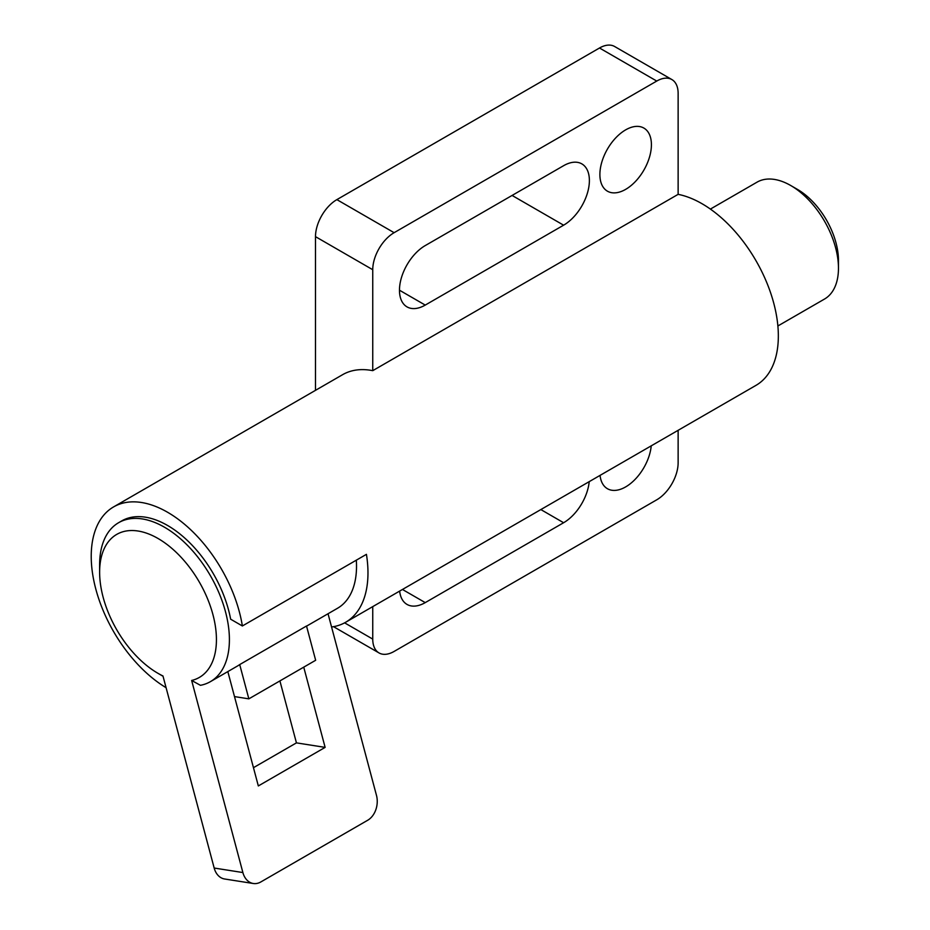 <?xml version="1.0" encoding="UTF-8"?>
<svg xmlns="http://www.w3.org/2000/svg" width="930" height="930" viewBox="0 0 930 930"><rect width="100%" height="100%" fill="white"/><g stroke="black" fill="none" stroke-linecap="round" stroke-linejoin="round"><path stroke-width="1.4" d="M651.244 445.842A36.444 21.041 -60 0 1 634.109 480.38A36.444 21.041 -60 0 1 607.43 488.715A36.444 21.041 -60 0 1 600.059 475.393M651.419 144.755A36.444 21.041 -60 0 1 635.504 181.42A36.444 21.041 -60 0 1 607.43 191.185A36.444 21.041 -60 0 1 599.885 174.503A36.444 21.041 -60 0 1 615.788 137.826A36.444 21.041 -60 0 1 643.862 128.073A36.444 21.041 -60 0 1 651.419 144.755M589.213 481.647A36.444 21.041 -60 0 1 563.615 522.73L425.243 602.617A36.444 21.041 -60 0 1 407.015 604.419A36.444 21.041 -60 0 1 399.644 591.096M425.243 305.087A36.444 21.041 -60 0 1 407.015 306.888A36.444 21.041 -60 0 1 399.47 290.207A36.444 21.041 -60 0 1 425.243 245.578L563.615 165.691A36.444 21.041 -60 0 1 581.831 163.878A36.444 21.041 -60 0 1 589.388 180.56A36.444 21.041 -60 0 1 563.615 225.188L425.243 305.087L399.47 290.207M118.633 522.695A91.779 52.987 60 0 1 142.325 518.94A91.779 52.987 60 0 1 225.49 611.754A91.779 52.987 60 0 1 210.401 681.655A91.779 52.987 60 0 1 200.438 685.317L191.65 680.469A82.596 47.686 -120 0 0 209.796 604.581A82.596 47.686 -120 0 0 138.047 531.018A82.596 47.686 -120 0 0 99.626 572.194L99.626 564.708A91.779 52.987 60 0 1 118.633 522.695L121.679 520.928A91.779 52.987 60 0 1 167.574 525.473A91.779 52.987 60 0 1 230.64 619.194L242.37 625.971A107.973 62.333 -120 0 0 167.574 512.256A107.973 62.333 -120 0 0 113.588 506.908A107.973 62.333 -120 0 0 96.755 592.468A107.973 62.333 -120 0 0 166.086 687.688M671.879 79.562A30.237 17.449 120 0 0 656.754 81.061L599.501 48A30.237 17.449 -60 0 1 614.614 46.5L671.879 79.562A30.237 17.449 120 0 1 678.133 93.395L678.133 194.347A107.973 62.333 60 0 1 701.999 203.705A107.973 62.333 60 0 1 772.528 298.844A107.973 62.333 60 0 1 755.974 385.369L345.611 622.286A107.973 62.333 60 0 1 331.568 626.971M242.37 625.971L366.432 554.338A107.973 62.333 60 0 1 345.611 622.286M678.133 194.347L372.744 370.663A107.973 62.333 -120 0 0 342.624 374.674L113.588 506.908M656.754 81.061L394.122 232.686A30.237 17.449 120 0 0 372.744 269.712L372.744 370.663M372.744 269.712L315.491 236.65L315.491 390.333M372.744 606.627L372.744 639.096A30.237 17.449 120 0 0 379.01 652.93A30.237 17.449 120 0 0 394.122 651.43L656.754 499.805A30.237 17.449 120 0 0 678.133 462.78L678.133 430.311M315.491 236.65A30.237 17.449 -60 0 1 336.869 199.625L599.501 48M777.875 325.977L824.492 299.065A67.483 38.955 -120 0 0 838.465 268.166A67.483 38.955 -120 0 0 790.744 185.523L790.744 185.523A67.483 38.955 -120 0 0 757.008 182.175L710.392 209.087M790.744 185.523L797.429 189.383A58.032 33.503 60 0 1 838.465 260.458L838.465 268.166M99.626 572.194A82.596 47.686 -120 0 0 158.03 673.355A82.596 47.686 -120 0 0 162.959 675.971L214.179 868.039A18.891 13.985 -81.1 0 0 224.607 878.99L253.309 883.5A18.891 13.985 98.9 0 0 260.807 881.966L367.687 820.26A18.891 13.985 98.9 0 0 376.487 795.406L328.034 613.742M210.401 681.655L237.313 666.113A91.779 52.987 -120 0 0 239.708 664.578L306.516 626.006L315.654 660.277L248.845 698.849L234.5 696.593L227.827 671.588M356.318 560.174A91.779 52.987 60 0 1 337.52 608.267L306.551 626.146M239.708 664.578L248.845 698.849M303.738 667.159L325.128 747.383L296.438 742.872L279.907 680.911M325.128 747.383L258.331 785.943L234.5 696.593M191.65 680.469L242.881 872.549A18.891 13.985 98.9 0 0 253.309 883.5M253.46 767.68L296.438 742.872M425.243 602.617L402.458 589.469M540.841 509.57L563.615 522.73M512.081 195.44L563.615 225.188M372.744 639.096L344.612 622.844M394.122 232.686L336.869 199.625M242.881 872.549L214.179 868.039M333.521 626.669L379.01 652.93M158.03 673.355L163.029 676.25"/></g></svg>

